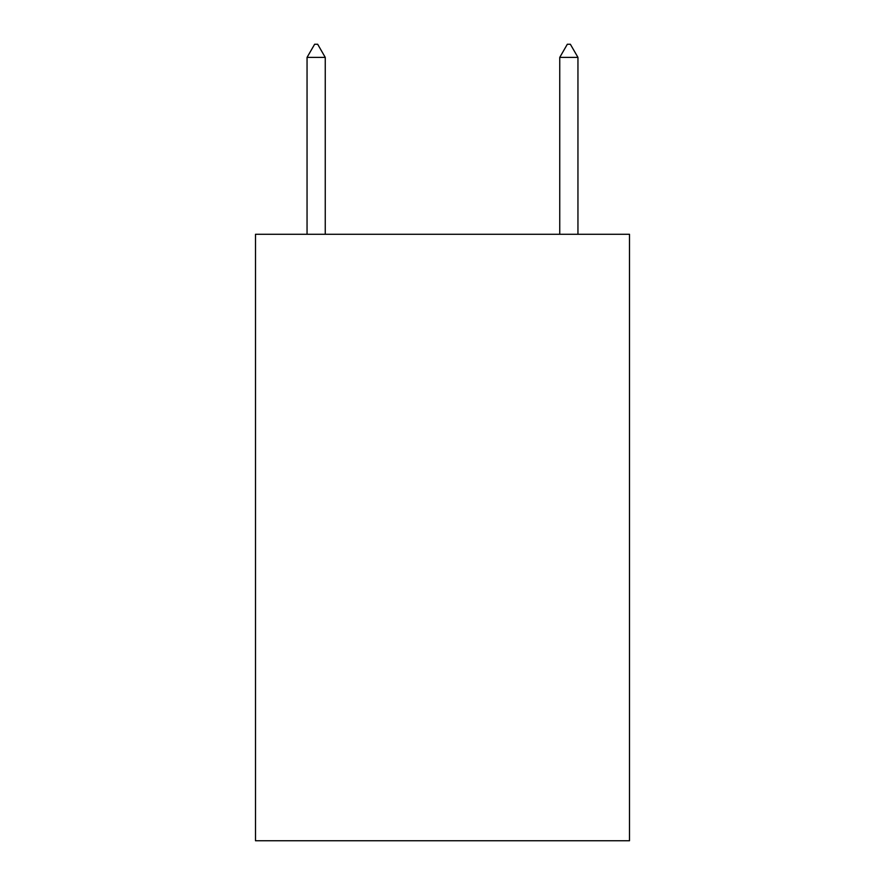 <?xml version="1.0" encoding="UTF-8"?>
<svg xmlns="http://www.w3.org/2000/svg" width="885" height="885" viewBox="0 0 885 885"><rect width="100%" height="100%" fill="white"/><g stroke="black" fill="none" stroke-linecap="round" stroke-linejoin="round"><path stroke-width="1.33" d="M629.5 234.282L629.5 840.75L255.5 840.75L255.5 234.282L629.5 234.282M325.249 57.392L317.671 44.25L314.64 44.25L307.051 57.392L325.249 57.392L325.249 234.282M307.051 57.392L307.051 234.282M567.329 44.25L570.36 44.25L577.949 57.392L559.751 57.392L567.329 44.25M577.949 234.282L577.949 57.392M559.751 234.282L559.751 57.392"/></g></svg>
